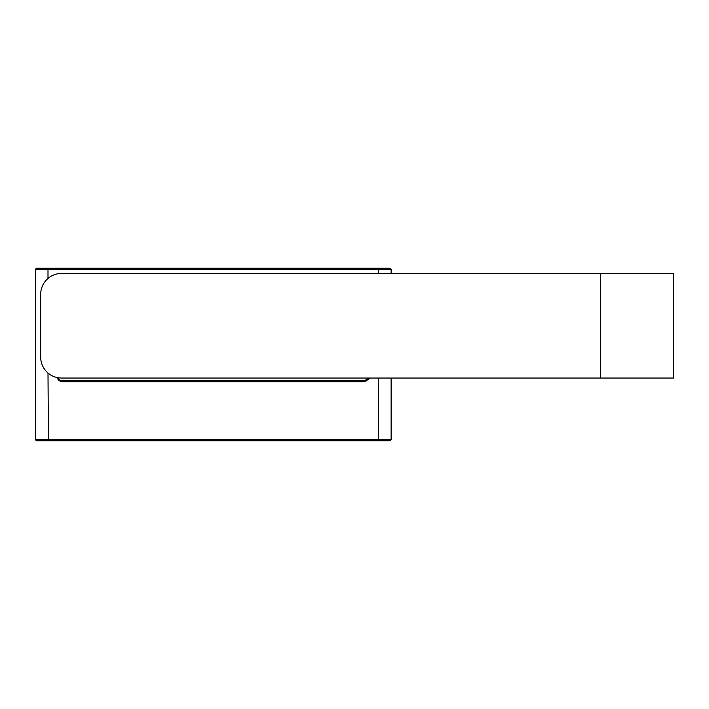 <?xml version="1.0" encoding="UTF-8"?>
<svg xmlns="http://www.w3.org/2000/svg" width="709" height="709" viewBox="0 0 709 709"><rect width="100%" height="100%" fill="white"/><g stroke="black" fill="none" stroke-linecap="round" stroke-linejoin="round"><path stroke-width="1.06" d="M48.434 268.197L47.999 269.243L35.45 269.243L36.496 268.197L390.065 268.197L391.111 269.243L391.111 273.426M391.111 378.039L391.111 439.757L390.065 440.803L378.127 440.803L378.562 439.757L391.111 439.757M35.45 269.243L35.45 439.757L36.496 440.803L378.127 440.803M35.45 439.757L378.562 439.757L378.562 378.039M48.434 440.803L47.999 373.014M378.127 268.197L378.562 269.243L47.999 269.243L47.999 278.451M391.111 269.243L378.562 269.243L378.562 273.426M369.992 378.039L364.958 381.805L61.603 381.805L56.428 377.392M367.696 378.039A4.183 4.13 180 0 1 363.912 380.396L61.603 380.396L61.603 381.371A4.183 4.13 180 0 1 57.438 377.613M61.603 381.371L363.912 381.371L363.912 380.396M368.024 378.039A4.183 4.13 180 0 1 363.912 381.371M61.603 380.396A4.183 4.13 180 0 1 57.668 377.667M673.55 273.426L61.603 273.426A20.924 20.924 0 0 0 40.679 294.35L40.679 357.114A20.924 20.924 0 0 0 61.603 378.039L673.55 378.039L673.55 273.426M600.328 378.039L600.328 273.426"/></g></svg>
